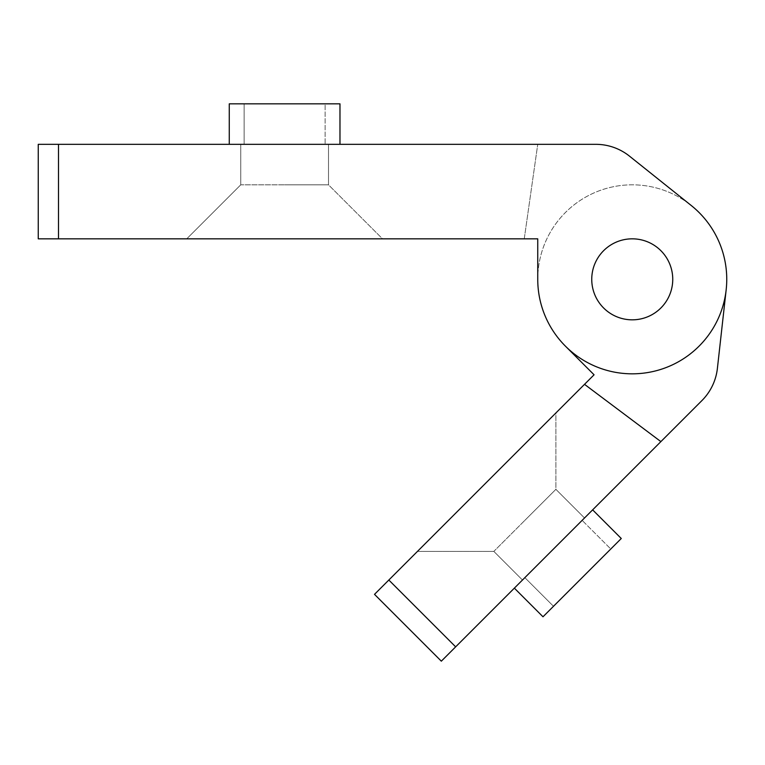 <?xml version="1.0" encoding="UTF-8"?>
<svg xmlns="http://www.w3.org/2000/svg" width="765" height="765" viewBox="0 0 765 765"><rect width="100%" height="100%" fill="white"/><g stroke="black" fill="none" stroke-linecap="round" stroke-linejoin="round"><path stroke-width="0.57" stroke-dasharray="3.83 2.87" d="M328.501 184.834L284.628 184.834L328.501 184.834L284.628 184.834L328.501 184.834L328.501 144.327L240.745 144.327L328.501 144.327L240.745 144.327L328.501 144.327L328.501 184.834L382.5 238.833L284.628 238.833L382.5 238.833L284.628 238.833L382.5 238.833L328.501 184.834M240.745 184.834L240.745 144.327L240.745 184.834L284.628 184.834L240.745 184.834L284.628 184.834L240.745 184.834L186.746 238.833L284.628 238.833L186.746 238.833L284.628 238.833L186.746 238.833L240.745 184.834M672.751 279.33A40.497 40.497 0 0 0 632.253 238.833A40.497 40.497 0 0 0 591.747 279.33A40.497 40.497 0 0 1 632.253 238.833A40.497 40.497 0 0 1 672.751 279.33A40.497 40.497 0 0 0 632.253 238.833A40.497 40.497 0 0 0 591.747 279.33A40.497 40.497 0 0 0 632.253 319.827A40.497 40.497 0 0 0 672.751 279.33A40.497 40.497 0 0 1 632.253 319.827A40.497 40.497 0 0 1 591.747 279.33A40.497 40.497 0 0 0 632.253 319.827A40.497 40.497 0 0 0 672.751 279.33M58.503 238.833L537.747 238.833L537.747 279.33A94.497 94.497 0 0 0 632.253 373.827A94.497 94.497 0 0 0 691.244 205.508A94.497 94.497 0 0 1 726.75 279.33A94.497 94.497 0 0 0 691.244 205.508L629.49 156.146A53.999 53.999 0 0 0 595.772 144.327L58.503 144.327L58.503 238.833L38.25 238.833M629.49 156.146A53.999 53.999 0 0 0 595.772 144.327A53.999 53.999 0 0 1 629.49 156.146L691.244 205.508A94.497 94.497 0 0 0 537.747 279.33A94.497 94.497 0 0 0 632.253 373.827A94.497 94.497 0 0 0 726.75 279.33A94.497 94.497 0 0 1 632.253 373.827A94.497 94.497 0 0 1 537.747 279.33L537.747 238.833L524.255 238.833L537.747 144.327L524.255 238.833M38.25 144.327L58.503 144.327M595.772 144.327L537.747 144.327M339.976 144.327L339.976 103.83L229.27 103.83L339.976 103.83L339.976 144.327L229.27 144.327L339.976 144.327L229.27 144.327L339.976 144.327L339.976 103.83L229.27 103.83L229.27 144.327M244.121 144.327L325.125 144.327L244.121 144.327L325.125 144.327L244.121 144.327L244.121 103.83L244.121 144.327L244.121 103.83L325.125 103.83L325.125 144.327L325.125 103.83L325.125 144.327L325.125 103.83L244.121 103.83L325.125 103.83L244.121 103.83L244.121 144.327M672.511 274.979A40.497 40.497 0 0 0 627.893 239.062A40.497 40.497 0 0 0 591.986 283.691A40.497 40.497 0 0 0 636.604 319.598A40.497 40.497 0 0 0 672.511 274.979M555.887 489.342L524.857 520.363L555.887 489.342L524.857 520.363L555.887 489.342L584.517 517.981L522.476 580.033L584.517 517.981L522.476 580.033L584.517 517.981L555.887 489.342L555.887 412.976L486.674 482.18L555.887 412.976L486.674 482.18L555.887 412.976L555.887 489.342M493.836 551.393L522.476 580.033L493.836 551.393L524.857 520.363L493.836 551.393L524.857 520.363L493.836 551.393L417.47 551.393L486.674 482.18L417.47 551.393L486.674 482.18L417.47 551.393L493.836 551.393M660.884 250.691A40.497 40.497 0 0 1 660.884 307.97A40.497 40.497 0 0 1 603.614 307.97A40.497 40.497 0 0 0 660.884 307.97A40.497 40.497 0 0 0 660.884 250.691A40.497 40.497 0 0 1 660.884 307.97A40.497 40.497 0 0 1 603.614 307.97A40.497 40.497 0 0 1 603.614 250.691A40.497 40.497 0 0 1 660.884 250.691A40.497 40.497 0 0 1 660.884 307.97A40.497 40.497 0 0 1 603.614 307.97A40.497 40.497 0 0 1 603.614 250.691A40.497 40.497 0 0 1 660.884 250.691A40.497 40.497 0 0 0 603.614 250.691A40.497 40.497 0 0 0 603.614 307.97A40.497 40.497 0 0 1 603.614 250.691A40.497 40.497 0 0 1 660.884 250.691M660.884 441.615L584.517 384.336L660.884 441.615L701.916 400.583L660.884 441.615L584.517 384.336L594.07 374.793L565.431 346.153A94.497 94.497 0 0 1 565.431 212.507A94.497 94.497 0 0 1 726.167 289.811A94.497 94.497 0 0 0 699.076 212.507A94.497 94.497 0 0 1 726.167 289.811L717.398 368.386A53.999 53.999 0 0 1 701.916 400.583L441.329 661.17M584.517 384.336L594.07 374.793L565.431 346.153A94.497 94.497 0 0 1 565.431 212.507A94.497 94.497 0 0 1 726.167 289.811L717.398 368.386A53.999 53.999 0 0 1 701.916 400.583A53.999 53.999 0 0 0 717.398 368.386M374.506 594.348L594.07 374.793M592.636 509.863L621.276 538.503L542.997 616.781L621.276 538.503L592.636 509.863L514.357 588.142L592.636 509.863L514.357 588.142L592.636 509.863L621.276 538.503L542.997 616.781L514.357 588.142M524.857 577.642L582.136 520.363L524.857 577.642L582.136 520.363L524.857 577.642L553.497 606.282L524.857 577.642L553.497 606.282L610.776 549.002L582.136 520.363L610.776 549.002L582.136 520.363L610.776 549.002L553.497 606.282L610.776 549.002L553.497 606.282L524.857 577.642M455.653 646.846L388.83 580.033M699.076 212.507A94.497 94.497 0 0 0 565.431 212.507A94.497 94.497 0 0 0 565.431 346.153"/><path stroke-width="1.15" d="M672.751 279.33A40.497 40.497 0 0 0 632.253 238.833A40.497 40.497 0 0 0 591.747 279.33A40.497 40.497 0 0 0 632.253 319.827A40.497 40.497 0 0 0 672.751 279.33M726.75 279.33A94.497 94.497 0 0 0 691.244 205.508L629.49 156.146A53.999 53.999 0 0 0 595.772 144.327L38.25 144.327L38.25 238.833L537.747 238.833L537.747 279.33A94.497 94.497 0 0 0 632.253 373.827A94.497 94.497 0 0 0 726.75 279.33M524.255 238.833L537.747 238.833L537.747 279.33A94.497 94.497 0 0 0 565.431 346.153L594.07 374.793L584.517 384.336L660.884 441.615L455.653 646.846L388.83 580.033L374.506 594.348L441.329 661.17L455.653 646.846M537.747 144.327L595.772 144.327M58.503 144.327L58.503 238.833M629.49 156.146L691.244 205.508A94.497 94.497 0 0 1 699.076 212.507M339.976 144.327L339.976 103.83L229.27 103.83L229.27 144.327M672.511 274.979A40.497 40.497 0 0 0 627.893 239.062A40.497 40.497 0 0 0 591.986 283.691A40.497 40.497 0 0 0 636.604 319.598A40.497 40.497 0 0 0 672.511 274.979M388.83 580.033L584.517 384.336M717.398 368.386L726.167 289.811L717.398 368.386A53.999 53.999 0 0 1 701.916 400.583L660.884 441.615M594.07 374.793L565.431 346.153M514.357 588.142L542.997 616.781L621.276 538.503L592.636 509.863"/></g></svg>
